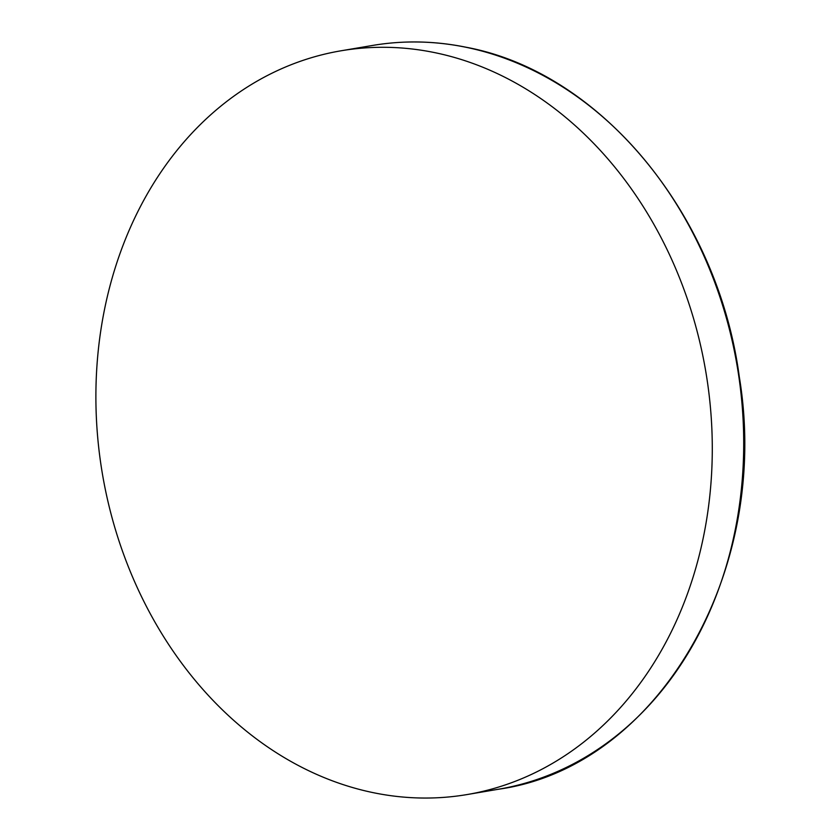 <?xml version="1.0" encoding="UTF-8"?>
<svg xmlns="http://www.w3.org/2000/svg" width="840" height="840" viewBox="0 0 840 840"><rect width="100%" height="100%" fill="white"/><g stroke="black" fill="none" stroke-linecap="round" stroke-linejoin="round"><path stroke-width="1.26" d="M434.511 52.584A377.181 305.991 80.4 0 1 711.848 428.6A377.181 305.991 80.4 0 1 467.072 794.556A377.181 305.991 80.4 0 1 373.663 792.75A377.181 305.991 80.4 0 1 96.327 416.735A377.181 305.991 80.4 0 1 341.103 50.778A377.181 305.991 80.4 0 1 434.511 52.584M372.53 45.455A377.181 305.991 80.4 0 1 465.938 47.261A377.181 305.991 80.4 0 1 743.274 423.276A377.181 305.991 80.4 0 1 498.498 789.232C657.794 767.151 771.666 571.673 739.295 376.814C717.727 214.022 600.306 72.135 466.2 47.261C434.721 40.845 403.505 40.246 372.53 45.455L341.103 50.778M467.072 794.556L498.498 789.232"/></g></svg>
